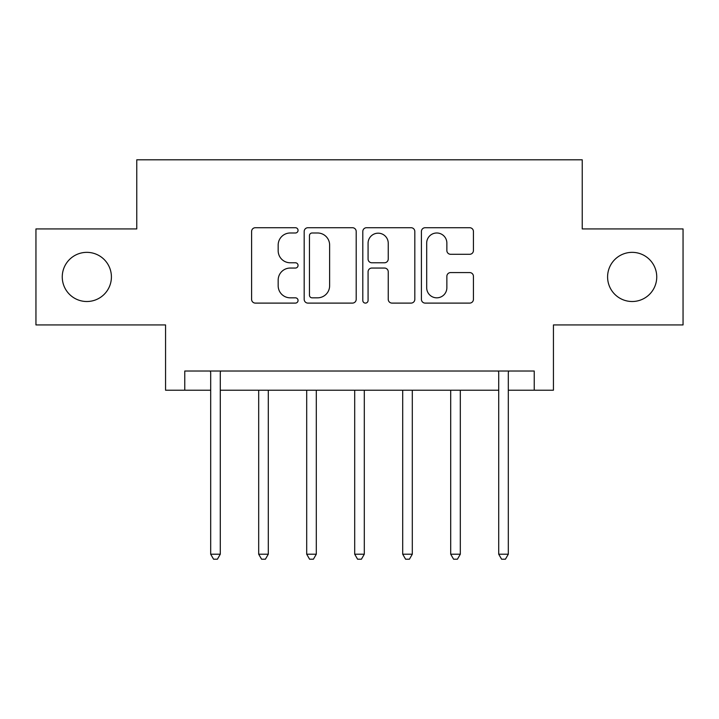 <?xml version="1.0" encoding="UTF-8"?>
<svg xmlns="http://www.w3.org/2000/svg" width="719" height="719" viewBox="0 0 719 719"><rect width="100%" height="100%" fill="white"/><g stroke="black" fill="none" stroke-linecap="round" stroke-linejoin="round"><path stroke-width="1.08" d="M298.052 230.359A2.642 2.642 0 0 0 295.419 227.716L255.362 227.716A3.766 3.766 0 0 0 251.596 231.482L251.596 299.338A3.766 3.766 0 0 0 255.362 303.103L295.419 303.103A2.642 2.642 0 0 0 298.052 300.47A2.642 2.642 0 0 0 295.419 297.828L290.233 297.828A12.061 12.061 0 0 1 278.172 285.767L278.172 280.113A12.061 12.061 0 0 1 290.233 268.052L295.419 268.052A2.642 2.642 0 0 0 298.052 265.41A2.642 2.642 0 0 0 295.419 262.777L290.233 262.777A12.061 12.061 0 0 1 278.172 250.706L278.172 245.053A12.061 12.061 0 0 1 290.233 232.992L295.419 232.992A2.642 2.642 0 0 0 298.052 230.359M607.591 276.932A24.581 24.581 0 0 0 632.163 301.513A24.581 24.581 0 0 0 656.744 276.932A24.581 24.581 0 0 0 632.163 252.351A24.581 24.581 0 0 0 607.591 276.932M62.256 276.932A24.581 24.581 0 0 0 86.837 301.513A24.581 24.581 0 0 0 111.409 276.932A24.581 24.581 0 0 0 86.837 252.351A24.581 24.581 0 0 0 62.256 276.932M469.669 254.292A3.766 3.766 0 0 0 473.435 250.518L473.435 231.482A3.766 3.766 0 0 0 469.669 227.716L425.181 227.716A3.766 3.766 0 0 0 421.415 231.482L421.415 299.338A3.766 3.766 0 0 0 425.181 303.103L469.669 303.103A3.766 3.766 0 0 0 473.435 299.338L473.435 276.339A3.766 3.766 0 0 0 469.669 272.573L450.633 272.573A3.766 3.766 0 0 0 446.858 276.339L446.858 287.744A10.084 10.084 0 0 1 436.775 297.828A10.084 10.084 0 0 1 426.691 287.744L426.691 243.076A10.084 10.084 0 0 1 436.775 232.992A10.084 10.084 0 0 1 446.858 243.076L446.858 250.518A3.766 3.766 0 0 0 450.633 254.292L469.669 254.292M184.765 390.219L184.765 371.022L534.235 371.022L534.235 390.219L553.441 390.219L553.441 324.934L683.05 324.934L683.05 228.93L582.237 228.93L582.237 159.798L136.763 159.798L136.763 228.93L35.95 228.93L35.95 324.934L165.559 324.934L165.559 390.219L210.685 390.219M356.202 231.482A3.766 3.766 0 0 0 352.436 227.716L307.948 227.716A3.766 3.766 0 0 0 304.182 231.482L304.182 299.338A3.766 3.766 0 0 0 307.948 303.103L352.436 303.103A3.766 3.766 0 0 0 356.202 299.338L356.202 231.482M366.564 227.716L411.052 227.716A3.766 3.766 0 0 1 414.818 231.482L414.818 299.338A3.766 3.766 0 0 1 411.052 303.103L392.017 303.103A3.766 3.766 0 0 1 388.242 299.338L388.242 271.818A3.766 3.766 0 0 0 384.476 268.052L371.849 268.052A3.766 3.766 0 0 0 368.074 271.818L368.074 300.47A2.642 2.642 0 0 1 365.441 303.103A2.642 2.642 0 0 1 362.798 300.47L362.798 231.482A3.766 3.766 0 0 1 366.564 227.716M220.284 390.219L498.716 390.219M508.315 390.219L534.235 390.219M312.1 232.992A2.642 2.642 0 0 0 309.458 235.634L309.458 295.194A2.642 2.642 0 0 0 312.1 297.828L317.564 297.828A12.061 12.061 0 0 0 329.626 285.767L329.626 245.053A12.061 12.061 0 0 0 317.564 232.992L312.1 232.992M388.242 243.265A10.084 10.084 0 0 0 378.158 233.181A10.084 10.084 0 0 0 368.074 243.265L368.074 259.002A3.766 3.766 0 0 0 371.849 262.777L384.476 262.777A3.766 3.766 0 0 0 388.242 259.002L388.242 243.265M220.76 371.022L220.562 371.507A3.838 3.838 0 0 0 220.284 372.945L220.284 554.205L210.685 554.205L210.685 372.945A3.838 3.838 0 0 0 210.406 371.507L210.209 371.022M220.284 554.205L217.408 559.202L213.57 559.202L210.685 554.205M258.687 390.219L258.687 554.205L268.295 554.205L268.295 390.219M268.295 554.205L265.41 559.202L261.572 559.202L258.687 554.205M306.698 390.219L306.698 554.205L316.297 554.205L316.297 390.219M316.297 554.205L313.412 559.202L309.574 559.202L306.698 554.205M354.701 390.219L354.701 554.205L364.299 554.205L364.299 390.219M364.299 554.205L361.423 559.202L357.577 559.202L354.701 554.205M402.703 390.219L402.703 554.205L412.302 554.205L412.302 390.219M412.302 554.205L409.426 559.202L405.588 559.202L402.703 554.205M450.705 390.219L450.705 554.205L460.313 554.205L460.313 390.219M460.313 554.205L457.428 559.202L453.59 559.202L450.705 554.205M508.791 371.022L508.594 371.507A3.838 3.838 0 0 0 508.315 372.945L508.315 554.205L498.716 554.205L498.716 372.945A3.838 3.838 0 0 0 498.438 371.507L498.24 371.022M508.315 554.205L505.43 559.202L501.592 559.202L498.716 554.205"/></g></svg>
